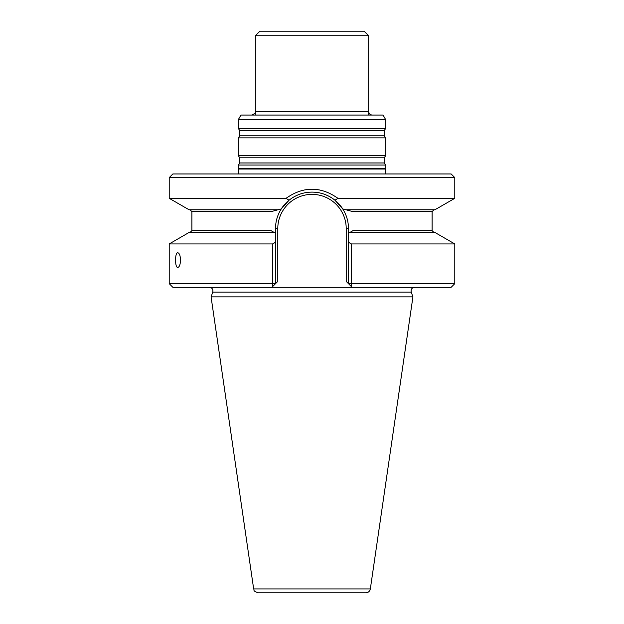 <?xml version="1.0" encoding="UTF-8"?>
<svg xmlns="http://www.w3.org/2000/svg" width="624" height="624" viewBox="0 0 624 624"><rect width="100%" height="100%" fill="white"/><g stroke="black" fill="none" stroke-linecap="round" stroke-linejoin="round"><path stroke-width="0.94" d="M385.655 165.048L238.345 165.048L238.345 168.55L385.655 168.55L385.655 165.048L384.212 162.981L384.212 157.778L385.655 155.719L238.345 155.719L239.788 157.778L239.788 162.981L238.345 165.048M238.345 119.59L385.655 119.59L383.042 115.058L240.958 115.058L238.345 119.59L238.345 128.521L385.655 128.521L384.212 130.588L239.788 130.588L239.788 135.782L238.345 137.849L238.345 155.719M255.341 115.058L255.341 35.732L259.873 31.2L255.341 35.732L368.659 35.732L368.659 94.661L368.659 35.732L364.127 31.2L259.873 31.2L364.127 31.2L368.659 35.732L255.341 35.732L255.341 111.431C256.136 112.523 254.927 113.732 251.714 115.058M368.659 115.058L368.659 94.661L368.659 111.431L255.341 111.431M384.212 130.588L384.212 135.782L385.655 137.849L238.345 137.849M385.655 137.849L385.655 155.719M385.655 119.59L385.655 128.521M385.749 173.979L385.273 169.049L385.655 168.55M365.851 592.8L258.149 592.8C252.33 590.889 254.576 589.984 253.664 588.923L211.068 296.845L412.932 296.845L370.336 588.923C369.798 591.318 368.308 592.613 365.851 592.8M414.64 287.297C411.832 287.75 410.693 289.372 411.232 292.165L412.932 296.845M180.523 260.099C180.313 264.56 179.416 267.01 177.832 267.446C174.782 267.883 174.782 252.314 177.832 252.751C179.416 253.196 180.313 255.645 180.523 260.099M352.825 230.732L349.846 232.448L434.905 232.448L454.779 243.929L351.382 243.929L351.429 286.611L348.488 283.67L454.779 283.67L451.152 287.297L172.848 287.297L169.221 283.67L272.618 283.67L272.571 286.611L271.885 287.297L275.512 283.67L272.618 283.67L272.618 243.929L169.221 243.929L169.221 283.67M351.429 286.611L352.115 287.297L351.429 286.611M272.618 243.929L275.512 242.268L275.512 233.236L274.154 232.448L189.095 232.448L169.221 243.929M348.488 283.67L346.219 281.401L348.488 283.67L348.488 242.268L351.382 243.929M433.93 209.789L432.12 211.598L352.755 211.598L342.724 208.915C346.515 214.89 348.434 221.45 348.488 228.602L348.488 233.236L349.846 232.448L348.488 233.236L348.488 242.268M275.512 283.67L277.781 281.401L275.512 283.67L275.512 242.268M276.245 221.333A36.488 36.488 0 0 0 275.512 228.602L275.512 233.236L271.175 230.732M454.779 177.606L169.221 177.606L172.848 173.979L451.152 173.979L454.779 177.606L454.779 198.315L434.905 209.789L345.985 209.789L342.724 208.915A36.488 36.488 0 0 0 326.929 195.304M325.666 194.766A36.488 36.488 0 0 0 325.049 194.524M324.254 194.228A36.488 36.488 0 0 0 321.095 193.261M311.984 192.114A36.488 36.488 0 0 0 305.994 192.605M302.874 193.268A36.488 36.488 0 0 0 299.723 194.236M298.927 194.532A36.488 36.488 0 0 0 298.311 194.774M297.055 195.312A36.488 36.488 0 0 0 281.276 208.915C277.485 214.89 275.558 221.45 275.512 228.602L277.781 228.602A34.219 34.219 0 0 1 312 194.376A34.219 34.219 0 0 1 346.219 228.602L346.219 281.401M271.011 230.638L191.88 230.638L191.88 211.598L271.245 211.598L281.276 208.915L289.037 200.242C302.383 189.415 321.578 189.392 334.963 200.242L337.919 198.315C320.635 186.186 303.35 186.186 286.073 198.315L289.029 200.242M342.724 208.915L334.963 200.242M286.073 198.315L169.221 198.315L189.095 209.789L278.015 209.789L281.276 208.915M454.779 198.315L337.919 198.315M372.286 115.058C370.079 114.839 368.87 113.63 368.659 111.431M384.212 162.981L239.788 162.981M384.212 157.778L239.788 157.778M384.212 135.782L239.788 135.782M385.273 169.049L238.727 169.049L238.251 173.979M370.336 588.923L253.664 588.923M411.232 292.165L212.768 292.165L211.068 296.845M352.989 230.638L432.12 230.638L433.93 232.448M348.488 228.602L346.219 228.602M277.781 281.401L277.781 228.602M239.788 130.588L238.345 128.521M238.727 169.049L238.345 168.55M454.779 243.929L454.779 283.67M212.768 292.165C213.307 289.372 212.168 287.75 209.36 287.297M191.88 230.638L190.07 232.448M432.12 211.598L432.12 230.638M191.88 211.598L190.07 209.789M169.221 177.606L169.221 198.315"/></g></svg>
